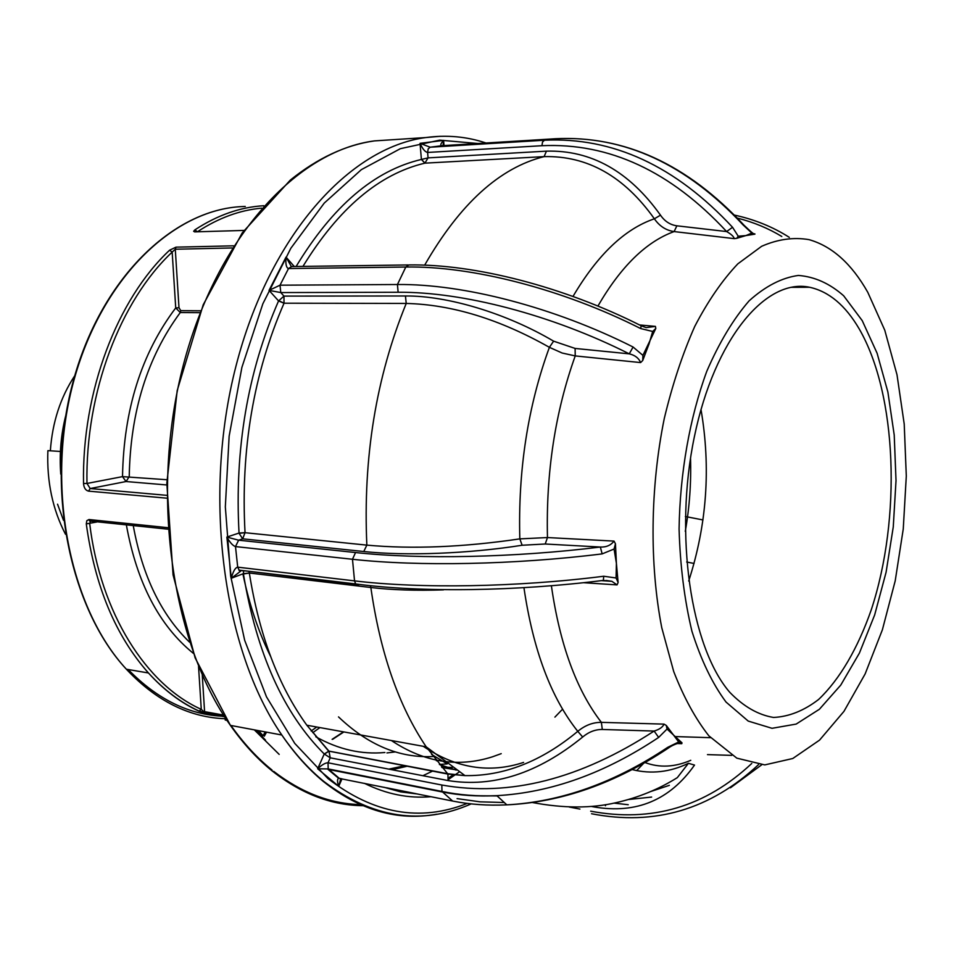 <?xml version="1.0" encoding="UTF-8"?>
<svg xmlns="http://www.w3.org/2000/svg" width="954" height="954" viewBox="0 0 954 954"><rect width="100%" height="100%" fill="white"/><g stroke="black" fill="none" stroke-linecap="round" stroke-linejoin="round"><path stroke-width="1.43" d="M690.529 458.147C691.28 482.736 689.539 507.146 685.282 531.378M225.824 719.972L226.861 720.163M224.619 716.764L205.504 713.246L198.992 711.171C180.807 702.8 163.957 690.064 148.454 672.975C115.625 635.984 94.899 586.281 86.289 523.889L86.826 520.681L88.96 519.525L167.737 527.669M166.7 498.167L88.543 491.131C85.574 490.416 83.904 487.876 83.535 483.487L86.969 483.463L90.189 488.531L166.688 495.329M83.535 483.487C81.794 391.653 117.259 299.079 169.585 250.198L175.989 247.158L233.587 245.822M243.974 230.427L194.628 231.882L193.626 231.273L194.914 229.831L197.168 231.607M523.603 762.413C489.402 773.67 455.94 768.292 423.254 746.302M561.775 709.979L554.906 717.122M501.22 753.648L492.395 756.832M492.24 756.88C457.837 767.767 424.208 762.318 391.355 740.519M433.116 756.522C399.535 758.239 367.994 745.026 338.515 716.895M311.171 730.991L316.716 727.008M319.888 727.592L312.829 732.66M226.921 720.27L225.168 719.853M332.111 739.338L343.5 731.861M91.584 521.242L89.688 521.039L90.475 521.433L89.688 523.519C100.408 613.16 146.332 684.829 201.27 709.335L205.504 713.246M166.783 484.966L126.059 481.531L122.517 476.63L166.914 479.731M200.03 312.662L180.282 312.542L175.727 307.915L172.173 252.094C120.359 300.617 85.252 392.404 86.969 483.463L122.517 476.63C123.734 409.588 141.478 353.35 175.727 307.915L178.994 307.748L180.795 310.67L200.769 310.789M169.585 250.198L172.173 252.094L175.286 249.232L178.994 307.748M48.022 450.658L61.569 451.528L48.022 450.658M96.819 521.993L86.289 523.889M198.539 666.429L201.27 709.335L198.992 711.171M74.746 375.745C60.507 397.246 52.375 422.252 50.347 450.753M242.948 574.129C249.244 604.407 258.439 631.786 270.519 656.245M439.377 764.428L447.259 763.904M436.419 760.779L438.232 760.529M442.036 767.553L455.702 769.759M441.583 767.028L452.315 767.469M431.566 754.435L447.068 763.76M439.46 764.524L456.239 770.116M867.794 292.329L884.763 330.191L896.998 374.743L904.213 424.017L906.3 476.058L903.259 528.969L895.21 580.855L882.378 629.807L865.135 673.941L843.968 711.35L819.558 740.125L792.786 758.502L764.774 764.905L736.834 758.156L708.894 735.868C695.49 718.851 683.756 697.398 673.703 671.509L661.766 627.732C649.388 564.136 650.199 487.792 664.258 418.591C672.32 384.832 682.48 354.113 694.75 326.423C707.963 301.023 722.333 280.166 737.836 263.841L761.65 246.287C777.796 239.215 793.585 237.009 809.028 239.645C832.031 246.18 851.624 263.733 867.794 292.329M681.931 742.784L667.037 729.047L666.309 725.469L678.711 741.962L681.931 742.784L681.752 743.703L676.982 743.536M726.03 702.061L748.222 721.081L772.036 728.307L796.161 724.086L819.403 709.263L840.76 685.103L859.399 653.108L874.663 614.936L886.075 572.305L893.266 526.93L896.021 480.589L894.22 435.012L887.876 391.987L877.12 353.278L862.237 320.639L843.67 295.788C829.694 283.457 814.597 276.684 798.379 275.444C781.839 277.709 765.43 286.152 749.152 300.796C733.376 318.97 719.256 342.474 706.783 371.297C689.754 417.602 679.928 473.101 679.081 528.945C680.142 565.722 684.423 599.792 691.912 631.19C701.047 660.085 712.423 683.708 726.03 702.061M859.256 328.987C845.459 305.363 828.895 291.459 809.576 287.261C765.967 277.841 714.606 338.718 694.381 436.717C673.882 534.502 690.779 646.991 729.583 692.091L729.87 692.413C743.607 706.556 758.156 714.904 773.527 717.456C788.958 716.716 803.983 710.73 818.592 699.485C839.806 679.355 857.932 648.064 871.312 609.666C901.47 518.141 897.154 394.551 859.256 328.987M572.996 296.444C597.526 254.849 624.655 228.96 654.372 218.8C659.5 226.17 666.071 230.427 674.108 231.572C646.263 241.66 620.863 266.488 597.919 306.067M239.072 533.346L239.037 533.047C234.493 449.131 247.67 371.75 278.568 300.915L283.958 296.11L284.018 303.253C253.573 373.264 240.575 449.728 245.035 532.642L242.686 538.831L239.072 533.346L245.035 532.702L366.849 545.128C412.426 549.277 463.417 547.202 519.823 538.879L547.465 537.555L545.223 544.007L522.136 545.247L519.823 538.879C517.974 470.191 527.836 406.344 549.397 347.328L562.168 353.028L575.226 355.914C555.18 411.973 545.926 472.528 547.465 537.555L614.03 541.097L615.449 543.768L616.403 563.337L614.078 549.027L615.449 543.768M278.699 300.677L284.042 303.205L406.225 303.444C376.055 377.224 362.925 457.777 366.849 545.128L363.76 551.519L242.686 538.831L238.607 540.191L355.556 552.545C419.867 559.521 514.588 557.685 600.34 547.036C606.255 547.298 610.822 545.318 614.03 541.097M324.396 754.113L328.963 751.132L330.227 757.822L324.241 753.982L328.927 751.108L447.605 773.706L464.956 775.614C503.843 776.222 541.455 761.471 577.778 731.336C585.112 725.279 592.971 722.285 601.378 722.357L602.296 729.476C595.296 729.416 588.761 731.933 582.679 737.013L577.778 731.336C551.054 697.851 533.107 649.984 523.949 587.747M669.338 785.345L651.033 791.426M628.579 799.5L651.63 797.067M594.068 806.154L594.175 806.965C636.342 814.132 669.791 800.167 694.524 765.072L688.418 763.307C669.982 772.203 651.284 774.302 632.335 769.628M532.356 802.517C563.635 808.384 591.516 808.443 615.986 802.696C638.238 797.651 658.677 789.304 677.316 777.641L688.418 763.307M473.184 795.719L497.141 795.934M340.709 778.774L338.73 786.299C337.179 781.827 337.144 779.156 338.598 778.273L452.649 801.05C469.714 804.472 487.768 805.748 506.824 804.854C561.024 801.909 614.662 782.733 667.74 747.328L668.671 747.841M667.74 747.328L678.711 741.962M667.037 729.047L658.654 737.418L654.122 731.05C659.405 729.464 662.72 727.151 664.067 724.122L666.309 725.469M658.654 737.418C605.206 773.134 551.269 792.547 496.843 795.66C477.704 796.614 459.578 795.397 442.453 791.999L327.937 769.353L338.598 778.273L340.852 778.595M341.21 778.667L339.207 778.273L328.2 768.936L317.658 768.781C321.903 764.786 325.35 762.795 328.021 762.795L441.833 785.023C509.424 797.127 580.187 779.144 654.122 731.05L602.296 729.476M341.997 778.834L338.73 786.299L317.658 768.781L324.241 753.982C283.612 713.544 256.674 653.538 243.425 573.962L249.34 573.068C259.226 635.185 278.389 685.902 306.842 725.219L328.927 751.108M249.077 571.851L249.34 573.068M328.653 751.108L447.915 774.076L426.199 746.839C398.653 705.936 380.193 652.822 370.844 587.509L249.328 573.008L243.389 573.664L243.652 571.207M582.679 737.013C538.056 773.336 493.194 787.861 448.082 780.563L447.915 774.076L464.968 775.614L426.199 746.839L306.842 725.219L328.593 751.06M443.503 589.858C416.206 590.776 391.987 590.001 370.844 587.509L370.522 586.173M614.078 549.027L602.153 553.892C514.647 564.804 417.959 566.581 352.479 559.271L235.495 546.582L237.713 567.165L239.776 571.482L240.73 571.148L231.321 578.255C233.11 571.339 235.244 567.642 237.713 567.165L354.542 580.879C419.939 588.773 516.424 587.294 603.715 576.252L603.369 580.39L602.582 580.485M603.715 576.252L616.069 577.969L616.403 563.337L618.109 582.5L617.047 584.897L611.896 581.32L606.195 580.485M616.069 577.969L618.109 582.5M245.035 532.642L239.037 533.047L226.861 537.078L238.607 540.191L235.495 546.582C232.871 545.748 229.997 542.576 226.861 537.078L231.321 578.255L243.389 573.664M602.153 553.892L600.34 547.036L545.223 544.007M522.136 545.247C469.046 553.678 405.915 556.087 363.76 551.519M549.397 347.328C499.61 319.196 451.886 304.564 406.225 303.444L405.438 295.978C447.76 295.609 506.801 313.437 553.606 341.162L549.397 347.328M649.018 344.012L652.691 331.467L655.803 328.474L642.913 355.377L642.734 360.481L649.018 344.012M652.691 331.467L640.694 328.57C562.168 288.847 471.503 265.82 405.808 267.037L288.502 268.551L280.035 285.186L397.436 284.519C463.191 283.755 554.179 307.176 633.086 347.017L629.258 353.851C551.865 314.808 462.69 291.733 398.128 292.258L280.774 292.568L269.04 290.386L280.035 285.186L280.774 292.568L283.958 296.11L405.438 295.978M633.086 347.017L642.913 355.377M642.734 360.481L640.623 362.58C638.739 358.096 634.959 355.186 629.258 353.851L575.107 348.437L553.606 341.162M408.073 264.962L291.638 266.548L288.502 268.551C286.272 267.835 285.449 264.019 286.021 257.115L269.04 290.386L278.568 300.915L284.018 303.253M296.11 266.488C332.612 206.112 374.373 170.432 421.406 159.461L424.888 163.158C379.275 173.902 338.634 208.318 302.943 266.393M442.024 145.688L430.159 147.202L544.448 140.226C612.79 136.935 675.492 165.948 732.541 227.279L738.229 236.198L745.849 235.59L751.835 233.086L743.094 224.941C686.379 164.148 623.964 135.396 555.872 138.712L441.917 145.7C440.021 145.473 440.569 143.696 443.586 140.381L420.034 143.327L430.159 147.202L428.191 148.896L427.607 152.449C425.102 151.984 422.574 148.943 420.034 143.327L421.406 159.461L428.06 157.875L424.888 163.158M294.285 266.512L286.021 257.115L291.328 266.524M640.694 328.57L641.16 325.767C563.683 286.594 474.484 263.864 408.884 264.95L405.808 267.037L397.436 284.519L398.128 292.258M646.192 327.627L655.422 326.387L655.803 328.474M424.649 265.164C459.864 203.87 499.681 167.689 544.102 156.623L546.439 151.149C591.158 149.945 629.175 171.291 660.49 215.175L654.372 218.8C624.19 176.311 587.437 155.585 544.102 156.623L424.924 163.146L421.585 159.437M732.541 227.279L726.626 231.56C670.65 171.231 609.081 142.611 541.944 145.712L427.607 152.449L428.06 157.875L546.439 151.149M738.229 236.198L736.715 238.333L734.294 238.643C733.721 236.509 731.169 234.147 726.626 231.56L676.875 225.812C670.185 224.87 664.723 221.328 660.49 215.175M444.027 145.568L443.586 140.381L443.05 145.628M743.094 224.941L743.989 225.204C750.798 231.762 754.22 234.636 754.28 233.849L751.835 233.086M688.705 581.034C706.878 524.867 710.968 467.675 700.999 409.481M736.715 238.333L745.849 235.59L754.924 234.147M386.954 752.921L395.433 751.907M315.81 736.774C338.36 749.439 361.387 754.686 384.891 752.503M694.071 563.468L686.677 562.001M702.955 519.942L685.377 516.519M245.285 206.458L242.28 206.577C173.091 209.403 100.575 279.117 73.1 383.353C45.422 487.411 69.678 607.96 126.381 669.219C156.468 701.142 189.643 717.646 225.919 718.756M227.004 720.389L225.227 720.02M194.914 229.831C217.452 215.103 240.396 207.066 263.733 205.73M224.345 716.323C189.452 715.13 157.41 699.532 128.206 669.529M194.998 231.882L195.701 231.655M261.575 208.163C239.883 210.142 218.573 217.941 197.681 231.595M133.286 525.785C142.444 575.918 161.178 614.698 189.476 642.114M193.459 653.43C159.27 625.705 136.923 582.918 126.393 525.07M202.272 675.146L204.585 711.636L223.57 715.106M88.543 491.131L90.189 488.531L126.059 481.531L129.231 476.642C130.388 411.711 147.405 357.011 180.282 312.542L180.795 310.67M175.989 247.158L175.286 249.232L232.239 247.968M167.844 529.172L89.688 521.039L88.96 519.525M405.2 765.633L388.815 769.127M391.987 769.747L407.656 766.11M256.519 730.275L261.992 736.381M265.522 740.197L256.364 730.251M432.973 770.927L422.884 775.709M320.341 778.929L321.212 779.275M453.436 774.648L448.714 777.832M361.339 804.616C330.943 804.019 301.714 792.929 273.655 771.345M394.777 139.57L374.457 140.894C297.493 150.78 216.928 236.747 183.43 364.678C149.79 492.407 171.279 642.102 230.415 725.386C243.258 743.679 257.246 758.907 272.367 771.082C301.619 794.05 332.135 805.593 363.915 805.701M448.452 779.454L459.172 772.013M436.765 814.191C397.663 821.263 359.849 810.351 323.323 781.457C308.357 769.115 294.524 753.636 281.824 735.009C223.308 650.234 202.224 497.01 235.936 366.229C269.505 235.244 349.677 147.465 425.818 137.555L440.164 136.303M477.775 143.494L439.663 140.143L400.37 148.681L361.339 169.657L324.253 203.083L290.839 248.267L262.863 303.766L241.899 367.362L229.139 436.169L225.335 506.884L230.653 576.037L244.677 640.313L266.488 696.837L294.738 743.381L327.878 778.488C373.479 813.845 419.915 822.157 467.21 803.423M743.774 224.965C687.226 164.231 624.596 135.48 555.872 138.712L544.448 140.226L542.528 141.991L541.944 145.712M355.556 552.545L352.479 559.271L354.542 580.879L355.651 583.943L238.858 570.087L356.355 584.611M601.473 580.64L611.896 581.32L603.369 580.39C516.829 591.277 421.322 592.78 355.651 583.943L358.644 584.885M264.318 736.202L266.548 732.147M265.188 731.897L263.089 735.689L258.558 730.657M738.42 237.725L737.645 237.272M551.388 585.792C559.879 644.725 576.55 690.243 601.378 722.357L664.067 724.122M636.64 770.617L643.342 763.629M605.432 805.748L605.826 804.627M628.221 804.711L613.994 803.125M730.43 787.813L761.674 764.822M431.017 796.709C408.55 798.629 386.358 794.181 364.428 783.329M386.728 787.813L415.765 793.645M594.175 806.965L591.301 806.416M569.252 807.024L579.925 809.087M590.657 811.174C651.761 822.706 705.459 806.81 751.752 763.474M441.833 785.023L441.964 791.438L452.649 801.05L454.617 801.432M504.296 802.517L480.089 801.837L457.085 798.617M448.082 780.563L330.227 757.822L328.021 762.795L328.2 768.924L441.964 791.438C459.244 795.052 477.525 796.459 496.843 795.66L506.824 804.854C561.465 802.278 615.33 783.329 668.456 747.996C674.144 743.726 682.825 741.723 681.991 743.094M617.047 584.897L583.693 582.715M242.471 570.802L243.091 570.587M640.623 362.58L575.226 355.914L575.107 348.437M639.526 324.944L655.422 326.387M734.294 238.643L674.108 231.572L676.875 225.812M556.099 138.7L442.155 145.688M753.827 233.802L750.858 233.456L753.791 233.778M754.268 233.837L754.9 233.909M781.791 236.473C768.352 228.328 753.612 222.222 737.585 218.156M272.057 770.069C257.246 758.144 243.544 743.285 230.928 725.481M254.336 729.87L279.176 754.387M242.256 206.577C172.734 209.439 100.098 279.224 72.647 383.389C44.981 487.363 69.332 607.913 126.381 669.219L148.454 672.975C164.064 690.076 181.022 702.812 199.326 711.183L224.464 716.514M343.905 731.933L332.696 739.278M47.879 450.67C46.71 481.531 52.589 509.388 65.492 534.24M65.743 415.634C60.937 434.678 59.279 454.152 60.758 474.078M57.55 504.201L63.465 520.264M710.515 737.68L675.647 736.583M790.818 287.333L809.576 287.261M486.003 142.993C466.697 136.553 446.639 134.741 425.818 137.555L374.457 140.894C345.777 144.948 317.742 158.006 290.338 180.067L242.244 232.859L203.214 304.755L177.205 390.532L166.819 483.201L173.068 574.904L195.129 657.866L230.415 725.386L281.824 735.009C294.703 753.672 308.738 769.162 323.895 781.505C372.561 818.258 421.668 825.723 471.204 803.888M645.154 762.592C659.536 767.958 674.74 767.195 690.768 760.314M383.83 787.229L400.62 791.88L417.53 794.002M758.573 764.583C710.229 809.66 654.539 826.045 591.54 813.738M731.742 755.377L707.474 754.614M646.18 327.627L641.458 325.91M734.747 215.163C754.757 219.539 772.955 226.933 789.316 237.355"/></g></svg>
